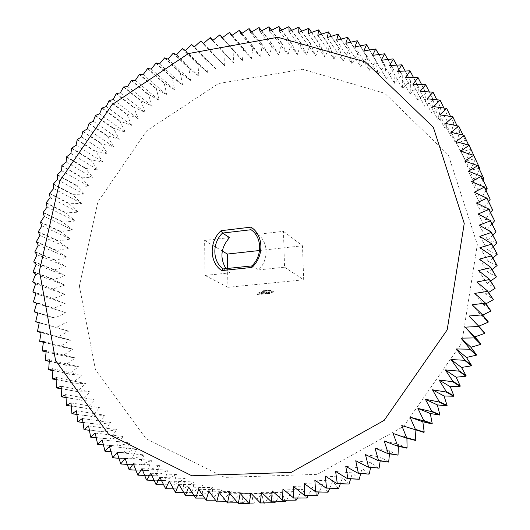<?xml version="1.0" encoding="UTF-8"?>
<svg xmlns="http://www.w3.org/2000/svg" width="530" height="530" viewBox="0 0 530 530"><rect width="100%" height="100%" fill="white"/><g stroke="black" fill="none" stroke-linecap="round" stroke-linejoin="round"><path stroke-width="0.4" stroke-dasharray="2.65 1.99" d="M258.481 269.909L284.55 267.206L283.457 231.319L257.613 234.313C268.498 241.574 269.048 260.098 258.481 269.909L251.869 265.901M257.613 234.313L251.041 229.722M229.523 237.566L204.62 240.454L205.024 275.448L230.146 272.844L225.985 268.624M230.146 272.844L223.11 268.929M35.689 274.209L64.812 285.08L53.404 279.588L65.203 275.805L54.02 269.916L65.972 266.55L55.034 260.263L67.105 257.322L56.425 250.65L68.615 248.146L58.201 241.097L70.483 239.023L60.354 231.61L72.709 229.98L62.878 222.216L75.293 221.023L65.76 212.914L78.228 212.172L69.006 203.732L81.501 203.434L72.61 194.676L85.118 194.828L76.552 185.765L89.06 186.361L80.838 177.007L93.326 178.053L85.462 168.421L97.911 169.918L90.584 159.715L102.807 161.961L95.857 151.514L108.001 154.197L101.237 143.796L113.493 146.644L107.325 135.74L119.27 139.304L113.499 128.2L125.319 132.195L119.727 121.158L131.639 125.332L126.697 113.864L138.217 118.72L133.692 107.086L145.048 112.373L140.94 100.594L152.117 106.298L148.433 94.4L159.411 100.514L156.165 88.497L166.923 95.022L164.114 82.912L174.642 89.842L172.27 77.652L182.559 84.979L180.326 72.895L190.661 80.441L188.859 68.304L198.929 76.24L197.882 63.918L207.356 72.385L206.76 60.056L215.929 68.88L215.776 56.564L224.64 65.746L224.932 53.451L233.465 62.977L233.869 50.827L234.207 50.734L242.395 60.592L243.581 48.415L251.412 58.591L253.042 46.501L260.508 56.988L262.231 45.05L262.575 45.004L269.657 55.782L272.168 43.917L278.853 54.987L281.794 43.268L288.081 54.597L291.447 43.049L297.31 54.63L301.1 43.261L306.539 55.08L310.401 43.891L315.741 55.955L320.014 44.977L320.358 45.023L324.903 57.26L329.581 46.514L329.918 46.58L334.006 58.996L339.074 48.502L339.412 48.581L343.029 61.169L348.482 50.946L348.813 51.039L351.953 63.766L357.783 53.841L358.108 53.954L360.764 66.8L366.952 57.187L367.277 57.319L369.443 70.265L375.975 60.99L377.963 74.16L384.833 65.243L385.144 65.402L386.31 78.48L393.505 69.94L393.81 70.119L394.466 83.223L401.959 75.081L402.257 75.273L402.402 88.391L410.187 80.666L410.478 80.871L410.114 93.962L418.17 86.675L418.448 86.9L417.567 99.945L425.875 93.108L426.147 93.346L424.749 106.325L433.288 99.958L433.547 100.21L431.645 113.089L440.39 107.219L440.635 107.484L438.224 120.237L447.161 114.864L447.393 115.142L444.478 127.743L453.581 122.894L453.799 123.185L450.387 135.607L459.623 131.288L459.835 131.592L455.933 143.809L465.28 140.039L465.479 140.357L461.093 152.329L470.527 149.122L470.713 149.447L465.857 161.16L475.357 158.516L475.516 158.861M32.727 281.596L53.172 288.936L64.812 285.08M53.172 288.936L32.721 281.953M35.609 283.934L64.806 294.349L53.172 289.281M32.834 291.599L53.325 298.615L64.806 294.349M53.325 298.615L32.847 291.957M35.921 293.64L65.177 303.61L53.338 298.96M33.344 301.583L53.874 308.281L65.177 303.61M53.874 308.281L33.37 301.941M36.636 303.319L65.925 312.839L53.901 308.626M34.271 311.527L54.822 317.901L65.925 312.839M54.822 317.901L37.749 312.952M37.749 312.945L54.868 318.245M35.609 321.425L56.173 327.474L67.065 322.021M56.173 327.474L39.2 322.81M39.266 322.512L68.589 331.137L56.233 327.812M37.365 331.243L57.929 336.974L68.589 331.137M57.929 336.974L41.075 332.601M41.188 331.999L70.503 340.18L58.002 337.312M39.531 340.969L60.089 346.382L70.503 340.18M60.089 346.382L43.374 342.3M43.513 341.386L72.802 349.124L60.175 346.719M42.115 350.595L62.653 355.69L72.802 349.124M62.653 355.69L46.09 351.893M46.242 350.655L75.485 357.962L62.752 356.021M45.116 360.095L65.614 364.878L75.485 357.962M65.614 364.878L49.23 361.361M49.376 359.791L78.559 366.667L65.727 365.203M48.528 369.45L68.98 373.922L78.559 366.667M68.98 373.922L52.795 370.682M52.907 368.781L82.011 375.227L69.112 374.24M52.357 378.639L72.749 382.806L82.011 375.227M72.749 382.806L56.783 379.838M56.836 377.599L85.847 383.621L72.888 383.124M56.597 387.655L76.91 391.518L85.847 383.621M76.91 391.518L61.182 388.808M61.169 386.231L90.06 391.842L77.069 391.822M61.241 396.466L81.468 400.037L90.06 391.842M81.468 400.037L65.998 397.586M65.892 394.658L94.651 399.865L81.64 400.335M66.29 405.066L86.416 408.345L94.651 399.865M86.416 408.345L71.225 406.139M71 402.86L99.607 407.669L86.602 408.637M71.742 413.426L91.75 416.421L99.607 407.669M91.75 416.421L76.857 414.453M76.492 410.823L104.927 415.242L91.948 416.699M77.579 421.529L97.467 424.245L104.927 415.242M97.467 424.245L82.892 422.509M82.362 418.528L110.611 422.569L97.672 424.523M83.813 429.366L103.549 431.811L110.611 422.569M103.549 431.811L89.318 430.287M88.609 425.948L116.64 429.631L103.774 432.076M90.418 436.906L110.001 439.085L116.64 429.631M110.001 439.085L96.135 437.773M95.215 433.083L123.02 436.409L110.24 439.343M97.401 444.133L116.812 446.061L123.02 436.409M116.812 446.061L103.33 444.948M102.171 439.9L129.731 442.881L117.064 446.306M104.741 451.03L123.967 452.719L129.731 442.881M123.967 452.719L110.896 451.785M109.478 446.386L136.767 449.042L124.232 452.951M112.439 457.582L131.466 459.04L136.767 449.042M131.466 459.04L118.826 458.278M117.117 452.521L144.114 454.873L131.738 459.258M120.476 463.763L139.291 465.002L144.114 454.873M139.291 465.002L127.107 464.393M125.08 458.291L151.766 460.351L139.576 465.208M128.836 469.567L147.426 470.594L151.766 460.351M147.426 470.594L135.726 470.13M133.348 463.677L159.715 465.459L147.724 470.786M137.522 474.966L155.866 475.801L159.715 465.459M155.866 475.801L144.67 475.456M141.921 468.666L167.937 470.196L156.171 475.98M146.499 479.948L164.591 480.597L167.937 470.196M164.591 480.597L153.932 480.372M150.765 473.237L176.424 474.529L164.909 480.763M155.767 484.493L173.588 484.976L176.424 474.529M173.588 484.976L163.485 484.844M159.881 477.384L185.156 478.458L173.919 485.129M165.3 488.587L182.843 488.925L185.156 478.458M182.843 488.925L173.33 488.865M169.249 481.081L194.119 481.962L183.181 489.058M175.092 492.218L192.337 492.416L194.119 481.962M192.337 492.416L183.44 492.43M178.848 484.314L203.301 485.029L192.681 492.536M185.109 495.365L202.049 495.451L203.301 485.029M202.049 495.451L193.801 495.504M188.653 487.083L212.676 487.646L202.4 495.55M195.338 498.021L211.967 498.001L212.676 487.646M211.967 498.001L204.394 498.094M198.657 489.362L222.229 489.806L212.325 498.087M205.766 500.168L222.057 500.068L222.229 489.806M222.057 500.068L215.206 500.181M208.833 491.144L231.941 491.495L222.421 500.134M216.359 501.804L232.312 501.638L231.941 491.495M232.312 501.638L226.224 501.751M219.155 492.423L241.793 492.701L232.677 501.685M227.098 502.91L242.7 502.705L241.793 492.701M242.7 502.705L237.413 502.804M229.609 493.185L251.757 493.423L243.071 502.731M237.957 503.474L253.207 503.248L251.757 493.423M253.207 503.248L248.769 503.328M240.163 493.43L261.807 493.655L253.578 503.261M263.794 503.268L261.807 493.655M250.803 493.138L271.936 493.384L264.457 502.91M274.454 502.765L271.936 493.384M261.495 492.31L282.106 492.602L275.481 501.837M285.153 501.725L282.106 492.602M272.215 490.952L292.295 491.317L286.491 500.214M295.866 500.148L292.295 491.317M282.934 489.051L302.484 489.521L297.449 498.041M306.559 498.028L302.484 489.521M293.627 486.606L312.64 487.216L308.341 495.311M317.218 495.371L312.64 487.216M304.273 483.618L322.743 484.4L319.133 492.032M327.805 492.184L322.743 484.4M314.84 480.1L332.767 481.081L329.799 488.196M338.299 488.461L332.767 481.081M325.301 476.046L342.685 477.258L340.306 483.817M348.674 484.208L342.685 477.258M335.623 471.462L352.463 472.932L350.635 478.888M358.889 479.431L352.463 472.932M345.779 466.36L362.089 468.129L360.738 473.429M368.933 474.151L362.089 468.129M355.743 460.755L371.523 462.842L370.602 467.427M378.764 468.361L371.523 462.842M365.495 454.647L380.752 457.085L380.189 460.908M388.364 462.087L380.752 457.085M374.995 448.055L389.735 450.871L389.457 453.859M397.699 455.33L389.735 450.871M384.224 440.993L398.461 444.213L398.381 446.3M406.755 448.122L398.461 444.213M393.154 433.48L406.908 437.131L406.921 438.224M415.493 440.463L406.908 437.131M468.931 316.012L484.857 332.953M478.742 326.215L478.365 326.374M472.104 304.757L481.346 315.741L488.249 321.809M482.664 315.092L481.346 315.741M474.748 293.408L483.824 305.022L491.105 310.567M485.944 303.829L483.824 305.022M476.848 281.993L485.791 294.243L493.417 299.245M488.6 292.461L485.791 294.243M478.404 270.558L487.249 283.437L495.199 287.876M490.641 281.013L487.249 283.437M479.425 259.124L488.19 272.625L496.431 276.494M492.085 269.531L488.19 272.625M479.895 247.722L488.614 261.833L497.12 265.132M492.94 258.037L488.614 261.833M479.829 236.38L488.534 251.101L497.272 253.81M493.205 246.569L488.534 251.101M479.226 225.137L487.938 240.448L496.888 242.568M492.893 235.154L487.938 240.448M478.087 214.007L486.845 229.907L495.967 231.424M492.019 223.826L486.845 229.907M476.43 203.023L485.255 219.493L494.523 220.407M490.581 212.603L485.255 219.493M474.257 192.211L483.181 209.237L492.555 209.555M488.6 201.519L483.181 209.237M471.581 181.605L480.624 199.167L490.084 198.882M486.083 190.595L480.624 199.167M468.414 171.216L477.603 189.303L487.116 188.422M483.042 179.862L477.603 189.303M464.764 161.08L474.125 179.663L483.665 178.193M479.484 169.335L474.125 179.663M460.65 151.216L470.203 170.276L479.736 168.215M475.436 159.04L470.203 170.276M468.984 144.922L475.357 158.516M456.085 141.636L465.857 161.16M468.527 144.803L470.713 149.447M463.988 135.196L470.527 149.122M451.083 132.374L461.093 152.329M462.928 134.964L465.479 140.357M458.556 125.809L465.28 140.039M445.664 123.437L455.933 143.809M456.933 125.511L459.835 131.592M452.706 116.772L459.623 131.288M439.84 114.844L450.387 135.607M450.553 116.448L453.799 123.185M446.445 108.107L453.581 122.894M433.639 106.616L444.478 127.743M443.802 107.795L447.393 115.142M439.807 99.826L447.161 114.864M427.074 98.766L438.224 120.237M436.707 99.56L440.635 107.484M432.805 91.942L440.39 107.219M420.164 91.306L431.645 113.089M429.28 91.756L433.547 100.21M425.458 84.469L433.288 99.958M412.93 84.25L424.749 106.325M421.535 84.396L426.147 93.346M417.786 77.42L425.875 93.108M405.39 77.605L417.567 99.945M413.499 77.479L418.448 86.9M409.822 70.801L418.17 86.675M397.573 71.384L410.114 93.962M405.185 71.02L410.478 80.871M401.574 64.633L410.187 80.666M389.49 65.594L402.402 88.391M396.625 65.018L402.257 75.273M393.068 58.91L401.959 75.081M381.163 60.241L394.466 83.223M387.827 59.492L393.81 70.119M384.323 53.643L393.505 69.94M372.617 55.332L386.31 78.48M378.824 54.431L385.144 65.402M375.366 48.833L384.833 65.243M363.865 50.873L377.963 74.16M369.622 49.846L376.293 61.136M366.217 44.493L375.975 60.99M354.941 46.865L369.443 70.265M360.254 45.739L367.277 57.319M356.895 40.624L366.952 57.187M345.851 43.308L360.764 66.8M350.741 42.115L358.108 53.954M347.422 37.219L357.783 53.841M336.623 40.207L351.953 63.766M341.095 38.968L348.813 51.039M337.822 34.291L348.482 50.946M327.282 37.564L343.029 61.169M331.343 36.298L339.412 48.581M328.11 31.826L339.074 48.502M317.834 35.377L334.006 58.996M321.498 34.105L329.918 46.58M318.311 29.832L329.581 46.514M308.308 33.642L324.903 57.26M311.587 32.39L320.358 45.023M308.44 28.309L320.014 44.977M298.721 32.363L315.741 55.955M301.63 31.144L310.746 43.924M298.522 27.249L310.401 43.891M289.095 31.528L306.539 55.08M291.646 30.369L301.1 43.261M288.572 26.646L300.755 43.248M279.449 31.144L297.31 54.63M281.649 30.058L291.447 43.049M278.608 26.5L291.102 43.049M269.79 31.197L288.081 54.597M271.658 30.203L281.794 43.268M268.657 26.811L281.45 43.281M260.151 31.694L278.853 54.987M261.694 30.8L272.168 43.917M258.726 27.56L271.824 43.95M250.538 32.615L269.657 55.782M251.77 31.846L262.575 45.004M248.842 28.752L262.231 45.05M240.971 33.96L260.508 56.988M241.912 33.33L253.042 46.501M239.01 30.382L252.704 46.56M231.464 35.722L251.412 58.591M232.127 35.252L243.581 48.415M229.258 32.429L243.244 48.488M222.044 37.902L242.395 60.592M222.441 37.597L234.207 50.734M219.599 34.901L233.869 50.827M212.709 40.479L233.465 62.977M212.861 40.353L224.932 53.451M210.046 37.782L224.601 53.556M203.494 43.453L224.64 65.746M200.95 40.936L215.776 56.564M200.618 41.062L215.458 56.684M194.391 46.812L215.929 68.88M191.648 44.593L206.76 60.056M191.323 44.732L206.442 60.181M185.434 50.549L207.356 72.385M182.506 48.634L197.882 63.918M182.181 48.786L197.571 64.064M176.629 54.656L198.929 76.24M173.522 53.046L189.17 68.145M173.204 53.212L188.859 68.304M167.99 59.121L190.661 80.441M164.717 57.823L180.624 72.729M164.406 58.002L180.326 72.895M159.523 63.938L182.559 84.979M156.098 62.957L172.27 77.652M155.793 63.143L171.972 77.837M151.255 69.092L174.642 89.842M147.691 68.43L164.114 82.912M147.393 68.628L163.823 83.111M143.186 74.578L166.923 95.022M139.496 74.233L156.165 88.497M139.204 74.452L155.886 88.702M135.329 80.381L159.411 100.514M131.526 80.361L148.433 94.4M131.248 80.587L148.161 94.612M127.703 86.489L152.117 106.298M123.795 86.801L140.94 100.594M123.523 87.033L140.682 100.826M120.31 92.896L145.048 112.373M116.315 93.538L133.692 107.086M116.057 93.784L133.434 107.325M113.168 99.587L138.217 118.72M109.094 100.554L126.697 113.864M108.842 100.813L126.451 114.109M106.285 106.55L131.639 125.332M102.151 107.855L119.959 120.9M101.906 108.12L119.727 121.158M99.666 113.778L125.319 132.195M95.48 115.414L113.499 128.2M95.248 115.692L113.274 128.465M93.326 121.257L119.27 139.304M89.1 123.225L107.325 135.74M88.881 123.51L107.113 136.018M87.271 128.976L113.493 146.644M83.018 131.274L101.442 143.517M82.812 131.566L101.237 143.796M81.514 136.919L108.001 154.197M77.247 139.549L95.857 151.514M77.049 139.854L95.665 151.805M76.062 145.074L102.807 161.961M71.795 148.042L90.584 159.715M71.603 148.347L90.405 160.014M70.921 153.428L97.911 169.918M66.667 156.728L85.628 168.116M66.489 157.039L85.462 168.421M66.098 161.975L93.326 178.053M61.871 165.605L80.997 176.702M61.705 165.923L80.838 177.007M61.606 170.693L89.06 186.361M57.412 174.655L76.704 185.447M57.26 174.98L76.552 185.765M57.445 179.571L85.118 194.828M53.305 183.864L72.742 194.358M53.166 184.195L72.61 194.676M53.629 188.601L81.501 203.434M49.548 193.218L69.132 203.407M49.422 193.549L69.006 203.732M50.164 197.769L78.228 212.172M46.156 202.705L65.872 212.59M46.044 203.043L65.76 212.914M47.051 207.051L75.293 221.023M43.135 212.305L62.971 221.878M43.036 212.649L62.878 222.216M44.301 216.445L72.709 229.98M40.485 222.017L60.44 231.272M40.399 222.361L60.354 231.61M41.923 225.926L70.483 239.023M38.213 231.815L58.273 240.759M38.14 232.166L58.201 241.097M39.909 235.486L68.615 248.146M36.325 241.68L56.485 250.306M36.265 242.038L56.425 250.65M38.279 245.112L67.105 257.322M34.834 251.611L55.074 259.919M34.788 251.969L55.034 260.263M37.027 254.784L65.972 266.55M33.728 261.581L54.053 269.571M33.695 261.939L54.02 269.916M36.166 264.49L65.203 275.805M33.026 271.585L53.417 279.244M33.012 271.936L53.404 279.588M79.387 286.101L95.493 369.92L146.028 438.688L224.66 477.391L317.39 474.343L403.641 426.418L461.796 343.003L477.318 244.509L448.34 154.926L384.714 93.293L302.557 69.258L218.532 83.528L146.73 130.758L97.858 202.01L79.387 286.101M284.55 267.206L303.69 279.807L227.913 287.293L227.589 268.458M283.457 231.319L302.498 245.768L303.69 279.807M204.62 240.454L222.308 251.041M205.024 275.448L227.913 287.293M259.554 250.505L302.498 245.768M262.767 291.162L262.151 290.884L262.602 291.003L262.264 291.566L262.767 291.162L262.045 290.824L262.496 290.944L262.158 291.507L262.661 291.102M263.556 291.361L262.933 290.765L262.953 291.553L263.556 291.361L262.827 290.705L262.847 291.493L263.45 291.301M264.417 291.414L264.397 290.619L263.894 291.215L263.702 290.692L263.721 291.48L264.225 290.977L264.417 291.414L264.291 290.559L263.788 291.156L263.596 290.632L263.615 291.421L264.119 290.917L264.311 291.354M265.503 290.944L265.802 290.486L265.093 290.553L265.113 291.348L265.298 290.97L265.808 291.281L265.397 290.884L265.696 290.427L264.987 290.493L265.007 291.288L265.192 290.91L265.702 291.222L265.397 290.884M258.077 295.203L257.189 294.382L257.163 293.276L258.004 292.288L259.071 292.182L259.965 293.004L259.991 294.117L259.144 295.104L257.971 295.144L256.971 293.779L257.898 292.229L258.965 292.123L259.965 293.494L259.037 295.044L257.971 295.144M260.8 294.11L260.786 293.607L261.82 293.123L260.846 292.812L261.999 292.732L262.005 293.236L260.972 293.726L261.946 294.031L261.197 294.309L260.68 293.547L261.707 292.798L260.74 292.752L261.502 292.481L261.899 293.183L260.866 293.666L261.84 293.971L260.694 294.051M262.277 294.011L262.741 293.971L262.794 292.427L262.92 293.951L263.476 293.998L262.184 294.117L262.628 293.911L262.681 292.368L262.814 293.892L263.37 293.938L262.171 293.958M263.814 294.057L263.682 292.434L264.695 292.242L263.874 292.514L263.887 293.09L264.629 293.116L263.894 293.282L263.907 293.858L264.834 293.865L263.615 293.911L263.576 292.375L264.589 292.182L263.761 292.454L263.781 293.03L264.523 293.057L263.781 293.223L263.801 293.799L264.728 293.805L263.615 293.911M266.616 291.202L266.597 290.407L266.093 291.003L265.901 290.48L265.921 291.268L266.424 290.765L266.616 291.202L266.491 290.347L265.987 290.944L265.795 290.42L265.815 291.209L266.318 290.705L266.51 291.142M267.405 290.705L266.789 290.394L266.809 291.182L267.405 290.705L266.683 290.334L266.703 291.122L267.299 290.645M268.683 290.784L268.22 290.261L268.14 290.963L268.683 290.784L268.114 290.202L268.101 290.957L268.577 290.725M269.432 290.712L268.968 290.195L268.948 290.944L269.432 290.712L268.862 290.129L268.783 290.837L269.326 290.652M270.141 290.208L269.624 290.115L269.83 290.89L270.141 290.208L269.518 290.056L269.538 290.745L270.035 290.148M270.903 290.341L270.366 290.096L270.419 290.798L270.903 290.341L270.201 290.115L270.313 290.738L270.797 290.281M266.497 293.759L265.894 292.798L266.391 293.7M265.894 292.798L265.166 293.832L265.126 292.302L265.344 293.461L265.881 292.514L266.477 293.362L266.53 292.063L266.577 293.799M268.067 293.653L267.054 293.653L267.1 292.01L267.213 292.772L267.955 292.798L267.219 292.964L267.233 293.54L268.16 293.547L266.948 293.594L266.994 291.95L267.107 292.712L267.849 292.739L267.113 292.904L267.127 293.481L267.961 293.594M268.544 293.607L268.505 291.878L268.445 293.547M270.055 293.468L269.035 293.468L268.995 291.924L270.008 291.732L269.187 292.003L269.2 292.58L269.942 292.606L269.207 292.772L269.22 293.348L270.055 293.468L268.929 293.408L268.889 291.864L270.002 291.758L269.081 291.944L269.094 292.52L269.836 292.547L269.101 292.712L269.114 293.295L269.949 293.408M271.691 291.666L271.718 292.441L271.082 292.593L270.962 291.732L271.691 291.666L271.612 292.381L270.976 292.534L270.856 291.672L271.585 291.606M271.976 292.507L271.95 291.546L272.606 292.235L271.777 292.368L271.844 291.487L272.506 292.176L271.87 292.454M272.798 292.434L272.692 291.871L273.235 291.725L272.764 291.202L273.407 291.235L273.434 292.275L272.599 292.288L273.129 291.666L272.572 291.248L273.208 291.089L273.328 292.215L272.692 292.375M265.338 293.865L265.782 292.739M265.232 293.805L265.106 292.136L265.232 293.401L265.775 292.454L266.371 293.302L266.524 292.096L266.563 293.633M258.488 294.408L259.144 293.269L258.163 292.951L257.792 293.998L258.772 294.316M271.062 292.341L271.42 292.302L271.049 291.752L271.42 292.302M272.784 292.176L273.142 292.143M259.263 293.931L259.21 293.567M259.316 293.62L259.144 293.269M259.084 293.097L258.739 292.898M258.845 292.957L258.448 292.865M258.554 292.924L258.163 292.951M258.269 293.01L257.931 293.143M271.526 292.361L271.406 291.719M271.512 291.778L271.049 291.752M271.155 291.811L271.168 292.394M273.248 292.202L273.135 291.858M273.235 291.917L272.771 291.891"/><path stroke-width="0.79" d="M250.968 227.145C263.695 234.995 264.318 256.52 251.889 267.425L251.869 265.901C262.615 255.91 262.085 237.082 251.041 229.722L222.534 233.074L221.083 230.696L250.968 227.145L251.041 229.722M251.889 267.425L221.706 270.591C209.237 262.383 209.032 241.395 221.083 230.696M39.425 270.876L55.577 360.466L108.471 434.163L191.873 475.781L291.142 472.416L384.137 420.396L447.174 329.898L464.24 223.415L433.328 127.26L365.349 61.917L277.793 37.279L188.441 53.556L112.062 104.668L59.777 181.028L39.425 270.876M221.706 270.591L223.11 268.929L251.869 265.901M223.11 268.929C212.291 261.29 212.093 242.892 222.534 233.074L229.523 237.566C220.791 247.609 219.612 257.964 225.985 268.624M35.689 274.209L32.727 281.596L35.609 283.934L32.847 291.957L35.921 293.64L33.37 301.941L36.636 303.319L34.271 311.527L37.749 312.945L35.669 321.776L39.266 322.512L37.431 331.588L41.188 331.999L39.617 341.32L43.513 341.386L42.215 350.933L46.242 350.655L45.229 360.426L49.376 359.791L48.661 369.781L52.907 368.781L52.503 378.963L56.836 377.599L56.756 387.973L61.169 386.231L61.414 396.778L65.892 394.658L66.475 405.364L71 402.86L71.941 413.718L76.492 410.823L77.797 421.814L82.362 418.528L84.038 429.638L88.609 425.948L90.663 437.171L95.215 433.083L97.653 444.385L102.171 439.9L105.013 451.268L109.478 446.386L112.718 457.807L117.117 452.521L120.767 463.982L125.08 458.291L129.141 469.766L133.348 463.677L137.833 475.152L141.921 468.666L146.499 479.948L146.823 480.114L150.765 473.237L156.105 484.645L159.881 477.384L165.651 488.726L169.249 481.081L175.443 492.337L178.848 484.314L185.473 495.47L188.653 487.083L195.709 498.107L198.657 489.362L206.137 500.24L208.833 491.144L216.737 501.85L219.155 492.423L227.483 502.937L229.609 493.185L238.348 503.487L240.163 493.43L248.921 503.5L249.312 503.493L250.803 493.138L260.343 502.943L261.495 492.31L271.426 501.844L272.215 490.952L282.523 500.181L282.934 489.051L293.607 497.962L293.627 486.606L304.26 495.285L304.657 495.172L304.273 483.618L315.635 491.833L314.84 480.1L326.135 488.084L326.52 487.938L325.301 476.046L336.901 483.658L337.279 483.486L335.623 471.462L347.508 478.683L347.885 478.497L345.779 466.36L357.935 473.177L358.307 472.972L355.743 460.755L368.158 467.149L368.516 466.923L365.495 454.647L378.135 460.61L378.486 460.365L374.995 448.055L387.841 453.574L388.185 453.309L384.224 440.993L397.255 446.055L397.586 445.776L393.154 433.48L406.344 438.078L406.662 437.78L401.767 425.53L415.089 429.651L415.394 429.346L410.021 417.17L423.457 420.807L423.748 420.489L417.905 408.411L431.427 411.572L431.705 411.234L425.398 399.282L438.979 401.952L439.238 401.601L432.48 389.802L446.088 391.988L446.333 391.63L439.118 380.01L452.739 381.706L452.964 381.335L445.306 369.913L458.907 371.126L459.113 370.742L451.03 359.552L464.578 360.287L464.77 359.897L456.264 348.959L469.739 349.21L469.911 348.813L461.001 338.147L474.376 337.928L474.529 337.524L465.221 327.156L478.477 326.48L478.61 326.069L468.931 316.012L482.028 314.886L482.148 314.469L472.104 304.757L485.036 303.186L485.129 302.769L474.748 293.408L487.474 291.407L487.554 290.983L476.848 281.993L489.356 279.582L489.415 279.164L478.404 270.558L490.674 267.749L490.714 267.325L479.425 259.124L491.429 255.93L491.442 255.513L479.895 247.722L491.621 244.164L491.615 243.747L479.829 236.38L491.25 232.478L491.231 232.067L479.226 225.137L490.329 220.904L490.29 220.493L478.087 214.007L488.859 209.469L488.799 209.058L476.43 203.023L486.851 198.194L474.257 192.211L484.321 187.123L471.581 181.605L481.267 176.265L468.414 171.216L477.716 165.658L464.764 161.08L473.668 155.323L460.65 151.216L469.149 145.273L456.085 141.636L464.174 135.541L463.988 135.196L451.083 132.374L458.761 126.14L445.664 123.437L452.918 117.09L452.706 116.772L439.84 114.844L446.677 108.411L433.639 106.616L440.052 100.11L427.074 98.766L433.056 92.213L420.164 91.306L425.723 84.727L412.93 84.25L418.071 77.665L405.39 77.605L410.107 71.033L409.822 70.801L397.573 71.384L401.873 64.846L389.49 65.594L393.373 59.108L393.068 58.91L381.163 60.241L384.641 53.821L372.617 55.332L375.691 48.998L363.865 50.873L366.548 44.639L354.941 46.865L357.233 40.75L345.851 43.308L347.766 37.332L336.623 40.207L338.166 34.384L337.822 34.291L327.282 37.564L328.461 31.906L317.834 35.377L318.662 29.899L308.308 33.642L308.791 28.355L298.721 32.363L298.874 27.275L298.522 27.249L289.095 31.528L288.93 26.659L279.449 31.144L278.965 26.5L269.79 31.197L269.015 26.791L260.151 31.694L259.084 27.527L250.538 32.615L249.193 28.706L248.842 28.752L240.971 33.96L239.361 30.316L231.464 35.722L229.609 32.35L222.044 37.902L219.943 34.808L212.709 40.479L210.046 37.782L203.494 43.453L200.95 40.936L194.391 46.812L191.648 44.593L185.434 50.549L182.506 48.634L176.629 54.656L173.204 53.212L167.99 59.121L164.717 57.823L159.523 63.938L156.098 62.957L151.255 69.092L147.691 68.43L143.186 74.578L139.496 74.233L135.329 80.381L131.248 80.587L127.703 86.489L123.523 87.033L120.31 92.896L116.315 93.538L113.168 99.587L109.094 100.554L106.285 106.55L101.906 108.12L99.666 113.778L95.48 115.414L93.326 121.257L89.1 123.225L87.271 128.976L82.812 131.566L81.514 136.919L77.247 139.549L76.062 145.074L71.603 148.347L70.921 153.428L66.667 156.728L66.098 161.975L61.871 165.605L61.606 170.693L57.412 174.655L57.445 179.571L53.166 184.195L53.629 188.601L49.422 193.549L50.164 197.769L46.156 202.705L47.051 207.051L43.036 212.649L44.301 216.445L40.399 222.361L41.923 225.926L38.213 231.815L39.909 235.486L36.325 241.68L38.279 245.112L34.788 251.969L37.027 254.784L33.695 261.939L36.166 264.49L33.012 271.936L35.689 274.209M34.311 311.885L37.749 312.952M35.669 321.776L39.2 322.81M37.431 331.588L41.075 332.601M39.617 341.32L43.374 342.3M42.215 350.933L46.09 351.893M45.229 360.426L49.23 361.361M48.661 369.781L52.795 370.682M52.503 378.963L56.783 379.838M56.756 387.973L61.182 388.808M61.414 396.778L65.998 397.586M66.475 405.364L71.225 406.139M71.941 413.718L76.857 414.453M77.797 421.814L82.892 422.509M84.038 429.638L89.318 430.287M90.663 437.171L96.135 437.773M97.653 444.385L103.33 444.948M105.013 451.268L110.896 451.785M112.718 457.807L118.826 458.278M120.767 463.982L127.107 464.393M129.141 469.766L135.726 470.13M137.833 475.152L144.67 475.456M146.823 480.114L153.932 480.372M156.105 484.645L163.485 484.844M165.651 488.726L173.33 488.865M175.443 492.337L183.44 492.43M185.473 495.47L193.801 495.504M195.709 498.107L204.394 498.094M206.137 500.24L215.206 500.181M216.737 501.85L226.224 501.751M227.483 502.937L237.413 502.804M238.348 503.487L248.769 503.328M248.921 503.5L249.312 503.493M264.457 502.91L264.178 503.261M259.952 502.97L274.454 502.765L260.343 502.943M275.481 501.837L274.838 502.738M271.029 501.89L285.153 501.725L271.426 501.844M286.491 500.214L285.537 501.678M282.126 500.247L295.866 500.148L282.523 500.181M297.449 498.041L296.243 500.082M293.209 498.048L306.559 498.028L293.607 497.962M308.341 495.311L306.943 497.942M304.26 495.285L317.596 495.272L304.657 495.172M319.133 492.032L317.596 495.272M315.244 491.959L327.805 492.184L315.635 491.833M329.799 488.196L328.183 492.059M326.135 488.084L338.299 488.461L326.52 487.938M340.306 483.817L338.677 488.315M336.901 483.658L349.038 484.049L337.279 483.486M350.635 478.888L349.038 484.049M347.508 478.683L359.254 479.252L347.885 478.497M360.738 473.429L359.254 479.252M357.935 473.177L368.933 474.151L358.307 472.972M370.602 467.427L369.284 473.952M368.158 467.149L379.109 468.149L368.516 466.923M380.189 460.908L379.109 468.149M378.135 460.61L388.364 462.087L378.486 460.365M389.457 453.859L388.702 461.849M387.841 453.574L398.03 455.084L388.185 453.309M398.381 446.3L398.03 455.084M397.255 446.055L406.755 448.122L407.067 447.85L397.586 445.776M406.921 438.224L407.067 447.85M406.344 438.078L415.493 440.463L415.798 440.178L406.662 437.78M401.767 425.53L415.036 429.644L415.798 440.178M415.089 429.651L423.894 432.381L415.036 429.644M423.894 432.381L424.185 432.083L415.394 429.346M410.021 417.17L422.834 421.761L424.185 432.083M423.457 420.807L431.93 423.894L422.834 421.761M431.93 423.894L432.215 423.583L423.748 420.489M417.905 408.411L430.281 413.506L432.215 423.583M431.427 411.572L439.589 415.03L430.281 413.506M439.589 415.03L439.854 414.705L431.705 411.234M425.398 399.282L437.349 404.9L439.854 414.705M438.979 401.952L446.836 405.801L437.349 404.9M446.836 405.801L447.088 405.463L439.238 401.601M432.48 389.802L444.027 395.97L447.088 405.463M446.088 391.988L453.667 396.241L444.027 395.97M453.667 396.241L453.899 395.89L446.333 391.63M439.118 380.01L450.288 386.734L453.899 395.89M452.739 381.706L460.047 386.37L450.288 386.734M460.047 386.37L460.265 386.012L452.964 381.335M445.306 369.913L456.125 377.221L460.265 386.012M458.907 371.126L465.963 376.22L456.125 377.221M465.963 376.22L466.168 375.85L459.113 370.742M451.03 359.552L461.517 367.456L466.168 375.85M464.578 360.287L471.408 365.813L461.517 367.456M471.408 365.813L471.587 365.435L464.77 359.897M456.264 348.959L466.446 357.458L471.587 365.435M469.739 349.21L476.357 355.18L466.446 357.458M476.357 355.18L476.523 354.795L469.911 348.813M461.001 338.147L470.905 347.263L476.523 354.795M474.376 337.928L480.803 344.348L470.905 347.263M480.803 344.348L480.949 343.957L474.529 337.524M465.221 327.156L474.88 336.888L480.949 343.957M478.477 326.48L484.731 333.35L474.88 336.888M484.731 333.35L484.857 332.953L478.61 326.069M482.028 314.886L488.137 322.214L478.742 326.215M488.137 322.214L488.249 321.809L482.148 314.469M485.036 303.186L491.012 310.971L482.664 315.092M491.012 310.971L485.129 302.769M487.474 291.407L493.344 299.649L485.944 303.829M493.344 299.649L487.554 290.983M489.356 279.582L495.139 288.287L488.6 292.461M495.139 288.287L489.415 279.164M490.674 267.749L496.398 276.905L490.641 281.013M496.398 276.905L490.714 267.325M491.429 255.93L497.107 265.537L492.085 269.531M497.107 265.537L491.442 255.513M491.621 244.164L497.279 254.215L492.94 258.037M497.279 254.215L491.615 243.747M491.25 232.478L496.908 242.965L493.205 246.569M496.908 242.965L491.231 232.067M490.329 220.904L496.007 231.815L492.893 235.154M496.007 231.815L490.29 220.493M488.859 209.469L494.583 220.798L492.019 223.826M494.583 220.798L488.799 209.058M486.851 198.194L492.635 209.94L490.581 212.603M492.635 209.94L486.772 197.796M484.321 187.123L490.184 199.26L488.6 201.519M490.184 199.26L484.221 186.732M481.267 176.265L487.229 188.786L486.083 190.595M487.229 188.786L481.147 175.887M477.716 165.658L483.797 178.55L483.042 179.862M483.797 178.55L477.576 165.287M473.668 155.323L479.888 168.566L479.484 169.335M479.888 168.566L473.515 154.959M469.149 145.273L475.436 159.04M464.174 135.541L468.527 144.803M458.761 126.14L462.928 134.964M452.918 117.09L456.933 125.511M446.677 108.411L450.553 116.448M440.052 100.11L443.802 107.795M433.056 92.213L436.707 99.56M425.723 84.727L429.28 91.756M418.071 77.665L421.535 84.396M410.107 71.033L413.499 77.479M401.873 64.846L405.185 71.02M393.373 59.108L396.625 65.018M384.641 53.821L387.827 59.492M375.691 48.998L378.824 54.431M366.548 44.639L369.622 49.846M357.233 40.75L360.254 45.739M347.766 37.332L350.741 42.115M338.166 34.384L341.095 38.968M328.461 31.906L331.343 36.298M318.662 29.899L321.498 34.105M308.791 28.355L311.587 32.39M298.874 27.275L301.63 31.144M288.93 26.659L291.646 30.369M278.965 26.5L281.649 30.058M269.015 26.791L271.658 30.203M259.084 27.527L261.694 30.8M249.193 28.706L251.77 31.846M239.361 30.316L241.912 33.33M229.609 32.35L232.127 35.252M219.943 34.808L222.441 37.597M210.383 37.67L212.861 40.353M222.308 251.041L227.344 254.055L259.554 250.505M227.589 268.458L227.344 254.055"/></g></svg>
